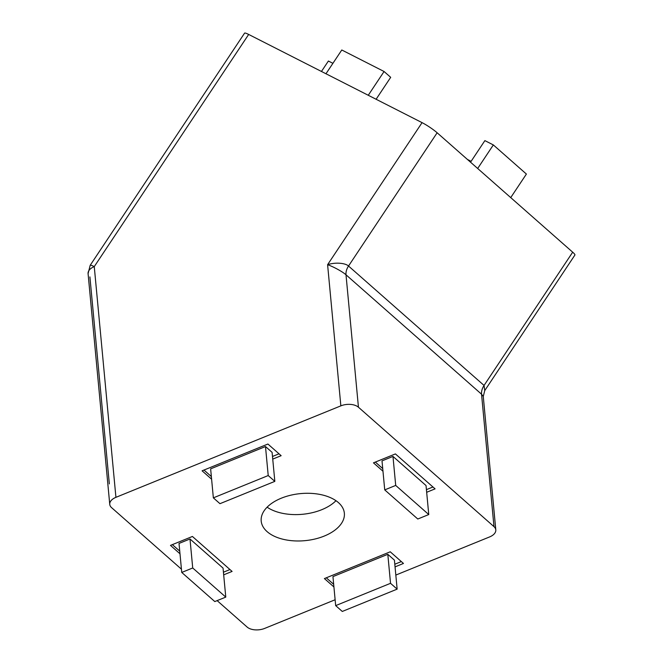 <?xml version="1.0" encoding="UTF-8"?>
<svg xmlns="http://www.w3.org/2000/svg" width="663" height="663" viewBox="0 0 663 663"><rect width="100%" height="100%" fill="white"/><g stroke="black" fill="none" stroke-linecap="round" stroke-linejoin="round"><path stroke-width="0.99" d="M217.124 600.62L247.108 627.041A12.846 7.268 -5.4 0 0 264.694 628.4L335.122 599.758M395.828 575.07L489.617 536.922A12.846 7.268 -5.4 0 0 495.8 529.894A12.846 7.268 -5.4 0 0 493.985 526.637L358.443 407.223L346.003 274.797C342.87 271.929 333.845 266.866 327.597 264.694C335.213 262.1 345.431 263.012 348.523 266.029L437.141 132.774A12.846 1.624 -146.4 0 0 422.066 122.638L248.666 34.443A12.846 1.624 -146.4 0 0 244.572 33.15L90.176 265.324A12.846 1.624 33.6 0 1 94.262 266.609A12.846 7.268 174.6 0 0 88.08 273.637L109.751 504.361A12.846 7.268 -5.4 0 1 115.926 497.333L340.857 405.855A12.846 7.268 -5.4 0 1 358.443 407.223M572.683 252.189L484.056 385.443L484.744 390.598L574.92 254.998A12.846 1.624 -146.4 0 0 572.683 252.189L437.141 132.774M484.744 390.598L483.269 396.441L481.545 394.212L493.985 526.637M181.438 569.177L111.566 507.626A12.846 7.268 -5.4 0 1 109.751 504.361M267.114 531.635A41.761 23.628 174.6 0 0 314.991 539.011A41.761 23.628 174.6 0 0 344.354 513.228A41.761 23.628 174.6 0 0 300.563 493.603A41.761 23.628 174.6 0 0 261.197 521.035A41.761 23.628 174.6 0 0 267.114 531.635M395.057 566.873L403.46 563.451L390.242 551.798L324.406 578.575L333.92 586.954M426.665 492.286L435.077 488.863L395.405 453.915L373.46 462.84L382.974 471.227M272.742 459.103L281.145 455.688L267.918 444.036L202.091 470.813L211.605 479.192M223.68 574.838L232.091 571.423L192.419 536.466L170.474 545.392L179.988 553.779M267.106 507.178A41.761 23.628 174.6 0 0 335.967 500.714M394.808 564.23L401.339 561.578M326.287 577.813L333.671 584.318M426.417 489.65L432.947 486.99M375.341 462.078L382.725 468.584M272.493 456.467L279.015 453.815M203.964 470.042L211.356 476.556M172.355 544.63L179.739 551.135M223.439 572.202L229.962 569.55M390.532 583.316L335.677 605.626L332.95 576.619L387.814 554.309L394.419 560.136L397.145 589.134L390.532 583.316L387.814 554.309M392.977 456.426L426.036 485.548L428.762 514.554L395.703 485.424L392.977 456.426L382.004 460.884L384.731 489.891L417.789 519.013L428.762 514.554M268.217 475.545L213.353 497.855L210.635 468.857L265.49 446.539L272.103 452.365L274.83 481.371L268.217 475.545L265.49 446.539M179.018 543.436L189.991 538.978L223.05 568.1L225.776 597.106L192.718 567.984L181.745 572.442L179.018 543.436M335.677 605.626L342.282 611.452L397.145 589.134M395.703 485.424L384.731 489.891M213.353 497.855L219.967 503.681L274.83 481.371M189.991 538.978L192.718 567.984M181.745 572.442L214.804 601.565L225.776 597.106M321.447 71.463L328.392 61.029L332.909 63.325M510.734 197.607L526.397 174.054L493.338 144.932L477.675 168.485M470.539 162.195L484.877 140.622L493.338 144.932M471.111 161.324L467.407 159.435M368.263 95.273L384.076 71.505L341.785 49.99L325.972 73.759M376.103 99.259L390.689 77.331L384.076 71.505M109.337 483.891L89.903 276.902M484.056 385.443A12.846 9.348 -48.6 0 0 481.545 394.212L346.003 274.797A12.846 9.348 131.4 0 1 348.523 266.029L484.056 385.443M422.066 122.638L327.597 264.694L340.857 405.855M248.666 34.443L94.262 266.609L115.926 497.333M483.269 396.441L495.8 529.894M90.176 265.324L88.08 273.637"/></g></svg>
